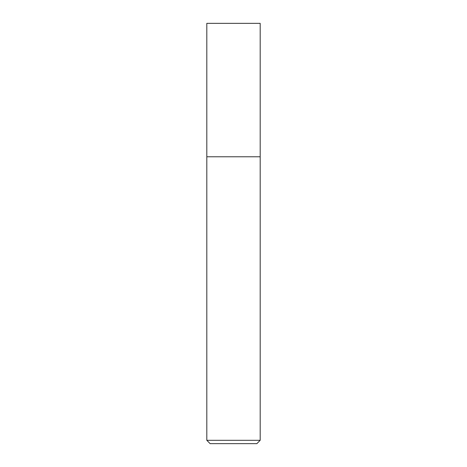 <?xml version="1.0" encoding="UTF-8"?>
<svg xmlns="http://www.w3.org/2000/svg" width="467" height="467" viewBox="0 0 467 467"><rect width="100%" height="100%" fill="white"/><g stroke="black" fill="none" stroke-linecap="round" stroke-linejoin="round"><path stroke-width="0.7" d="M260.183 440.317L260.183 23.35L206.817 23.35L206.817 440.317L210.15 443.65L256.85 443.65L260.183 440.317L206.817 440.317M206.817 156.778L260.183 156.778L206.817 156.778"/></g></svg>
